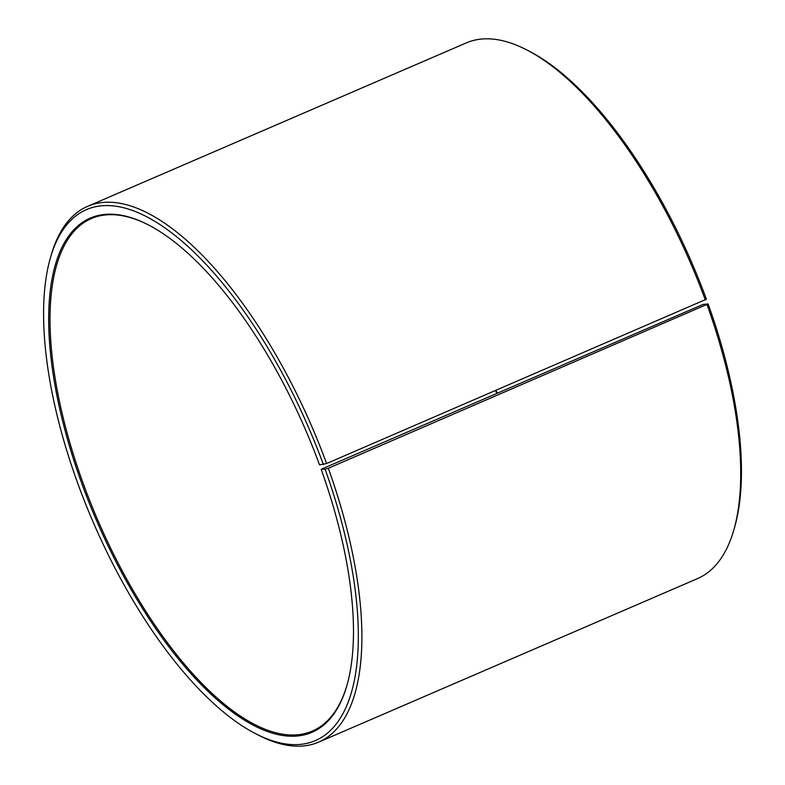 <?xml version="1.0" encoding="UTF-8"?>
<svg xmlns="http://www.w3.org/2000/svg" width="785" height="785" viewBox="0 0 785 785"><rect width="100%" height="100%" fill="white"/><g stroke="black" fill="none" stroke-linecap="round" stroke-linejoin="round"><path stroke-width="1.18" d="M495.472 390.636A279.058 113.501 -113.3 0 0 496.885 393.422M321.605 469.087L702.899 304.492L708.109 303.923L328.326 468.272L325.108 469.244L321.605 469.087M148.718 225.089A279.058 113.501 -113.3 0 0 91.276 218.593A279.058 113.501 -113.3 0 0 83.779 485.042A279.058 113.501 -113.3 0 0 312.459 731.002A279.058 113.501 -113.3 0 0 347.127 684.736M705.342 300.047A291.735 118.663 -113.3 0 0 526.872 49.985L529.473 51.329A289.204 117.632 -113.3 0 1 706.402 299.213L326.599 463.533L319.534 464.877A280.068 113.913 -113.3 0 0 148.198 224.814A280.068 113.913 -113.3 0 0 82.503 485.444A280.068 113.913 -113.3 0 0 230.309 710.454A280.068 113.913 -113.3 0 0 346.97 685.305A280.068 113.913 -113.3 0 0 321.193 469.43M323.4 464.543A289.204 117.632 -113.3 0 0 170.777 232.193A289.204 117.632 -113.3 0 0 50.309 258.167A289.204 117.632 -113.3 0 0 78.637 485.787A289.204 117.632 -113.3 0 0 255.567 733.671A289.204 117.632 -113.3 0 0 325.108 469.244M326.599 463.533A291.735 118.663 -113.3 0 0 87.528 206.396A291.735 118.663 -113.3 0 0 51.113 255.341L50.309 258.167M526.872 49.985A291.735 118.663 -113.3 0 0 466.27 42.91L87.528 206.396M495.943 390.43A280.068 113.913 -113.3 0 0 497.356 393.226M255.567 733.671L258.167 735.015A291.735 118.663 -113.3 0 0 318.769 742.09L697.512 578.604A291.735 118.663 -113.3 0 0 733.926 529.659L734.731 526.833A289.204 117.632 -113.3 0 0 708.109 303.923M733.926 529.659A291.735 118.663 -113.3 0 0 707.069 304.786M318.769 742.09A291.735 118.663 -113.3 0 0 328.326 468.272"/></g></svg>
